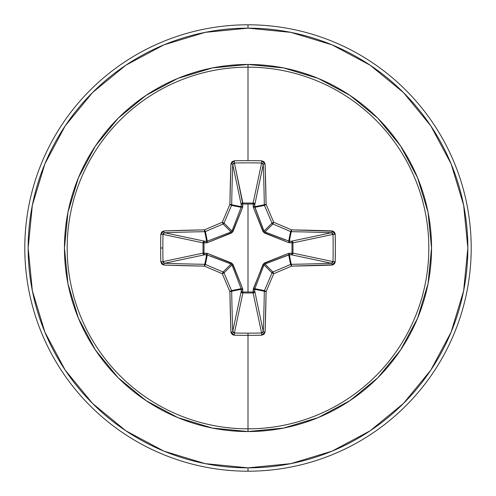 <?xml version="1.0" encoding="UTF-8"?>
<svg xmlns="http://www.w3.org/2000/svg" width="496" height="496" viewBox="0 0 496 496"><rect width="100%" height="100%" fill="white"/><g stroke="black" fill="none" stroke-linecap="round" stroke-linejoin="round"><path stroke-width="0.74" d="M232.742 331.576L232.736 331.471A221.526 19.307 -90 0 1 231.682 291.233A1.674 0.322 179 0 1 229.877 291.561L231.682 291.233L231.551 290.594L229.877 291.561L231.551 290.594A1.674 1.668 78.7 0 1 231.682 291.233L241.254 289.329L241.168 288.684L231.551 290.594A221.073 19.27 -112.5 0 1 224.025 272.881L222.289 273.711L223.119 271.975A221.073 19.27 -157.5 0 1 205.406 264.449L204.439 266.123A222.741 19.412 22.5 0 0 222.289 273.711L224.025 272.881A1.674 1.668 -135 0 0 223.119 271.975A1.674 1.668 45 0 1 224.025 272.881L231.973 264.932L224.025 272.881A221.073 19.27 67.5 0 0 231.551 290.594L241.168 288.684L231.973 264.932L231.068 264.027L223.119 271.975L231.068 264.027L206.671 254.746L204.767 264.318L206.671 254.746L204.569 254.808L164.529 263.264A221.526 19.307 0 0 0 204.767 264.318A1.674 1.668 11.2 0 1 205.406 264.449L207.316 254.832L205.406 264.449A221.073 19.27 22.5 0 0 223.119 271.975L222.289 273.711A222.741 19.412 67.5 0 0 229.877 291.561A223.2 19.456 90 0 0 230.938 332.097L234.304 335.197A223.188 85.411 0 0 0 248 335.358L248 333.157A221.514 84.773 180 0 1 234.403 332.996L234.304 335.197L233.039 334.943L231.223 333.269L230.938 332.097L229.877 291.561A222.741 19.412 -112.5 0 1 222.289 273.711A222.741 19.412 -157.5 0 1 204.439 266.123L163.903 265.062L161.739 264.039L160.803 261.696A223.188 85.411 -90 0 1 160.642 248L162.843 248A221.514 84.773 -90 0 1 163.004 234.403L160.803 234.304A223.188 85.411 90 0 0 160.642 248A223.188 85.411 -90 0 1 160.803 234.304L161.733 231.961L163.903 230.938L204.439 229.877A222.741 19.412 -22.5 0 1 222.289 222.289A222.741 19.412 -67.5 0 1 229.877 204.439L230.938 163.903L231.961 161.739L234.304 160.803A223.188 85.411 0 0 1 248 160.642A223.188 85.411 0 0 1 261.696 160.803L264.039 161.733L265.062 163.903L266.123 204.439A222.741 19.412 67.5 0 1 273.711 222.289A222.741 19.412 22.5 0 1 291.561 229.877L333.269 231.223L334.936 233.039L335.197 234.304L335.358 248L335.197 261.696L334.943 262.961L333.269 264.777L291.561 266.123A222.741 19.412 157.5 0 1 273.711 273.711A222.741 19.412 112.5 0 1 266.123 291.561L265.062 332.097L264.039 334.261L261.696 335.197A223.188 85.411 180 0 1 248 335.358L248 428.835A180.835 180.835 0 0 0 428.835 248A180.835 180.835 0 0 0 248 67.165L248 160.642L248 67.165A180.835 180.835 0 0 0 67.165 248A180.835 180.835 0 0 0 248 428.835L248 431.551A183.551 183.551 0 0 1 64.449 248A183.551 183.551 0 0 1 248 64.449L248 67.165L248 64.449L212.189 67.977L177.76 78.424L146.022 95.387L118.209 118.209L95.387 146.022L78.424 177.76L67.977 212.189L64.449 248L67.977 283.811L78.424 318.24L95.387 349.978L118.209 377.791L146.022 400.613L177.76 417.576L212.189 428.023L248 431.551L283.811 428.023L318.24 417.576L349.978 400.613L377.791 377.791L400.613 349.978L417.576 318.24L428.023 283.811L431.551 248L428.023 212.189L417.576 177.76L400.613 146.022L377.791 118.209L349.978 95.387L318.24 78.424L283.811 67.977L248 64.449A183.551 183.551 0 0 1 431.551 248A183.551 183.551 0 0 1 248 431.551L248 428.835A180.835 180.835 0 0 0 428.835 248A180.835 180.835 0 0 0 248 67.165A180.835 180.835 0 0 0 67.165 248A180.835 180.835 0 0 0 248 428.835L248 335.358A223.188 85.411 180 0 1 234.304 335.197L234.403 332.996A221.514 84.773 0 0 0 248 333.157A221.514 84.773 0 0 0 261.597 332.996L253.14 292.975L242.86 292.975L234.403 332.996L232.736 331.471L241.192 291.431L241.254 289.329L231.682 291.233A221.526 19.307 90 0 0 232.736 331.471L241.192 291.431A1.674 1.544 -168.1 0 0 242.86 292.975L234.403 332.996M164.424 232.742L164.529 232.736A221.526 19.307 0 0 1 204.767 231.682A1.674 1.668 -11.2 0 0 205.406 231.551A1.674 1.668 168.8 0 1 204.767 231.682L206.671 241.254L207.316 241.168L205.406 231.551A221.073 19.27 -22.5 0 1 223.119 224.025A1.674 1.668 -45 0 0 224.025 223.119A1.674 1.668 135 0 1 223.119 224.025L231.068 231.973L223.119 224.025A221.073 19.27 157.5 0 0 205.406 231.551L207.316 241.168L231.068 231.973L231.973 231.068L224.025 223.119A221.073 19.27 -67.5 0 1 231.551 205.406A1.674 1.668 -78.7 0 0 231.682 204.767A1.674 1.668 101.2 0 1 231.551 205.406A221.073 19.27 112.5 0 0 224.025 223.119L231.973 231.068L241.168 207.316L231.551 205.406L241.168 207.316L241.254 206.671L231.682 204.767A221.526 19.307 -90 0 1 232.736 164.529L234.403 163.004L242.792 204.005L242.811 203.025L253.14 203.025L261.597 163.004A221.514 84.773 180 0 0 234.403 163.004L242.86 203.025A1.674 1.544 -11.9 0 0 241.192 204.569L232.736 164.529A221.526 19.307 90 0 0 231.682 204.767L241.254 206.671L241.192 204.569L232.736 164.529A1.674 0.626 -178 0 0 230.938 163.903A223.2 19.456 90 0 0 229.877 204.439A222.741 19.412 112.5 0 0 222.289 222.289A222.741 19.412 157.5 0 0 204.439 229.877A223.2 19.456 180 0 0 163.903 230.938L160.803 234.304L163.004 234.403A221.514 84.773 90 0 0 162.843 248A221.514 84.773 90 0 0 163.004 261.597L203.025 253.14L203.025 242.86L163.004 234.403L164.529 232.736L204.569 241.192L206.671 241.254L204.767 231.682A221.526 19.307 180 0 0 164.529 232.736L204.569 241.192A1.674 1.544 -78.1 0 0 203.025 242.86L163.004 234.403M263.258 164.424L254.808 204.569L253.208 204.005L253.189 203.025L254.318 203.509L254.808 204.569L254.746 206.671L264.318 204.767A221.526 19.307 -90 0 0 263.264 164.529L254.808 204.569A1.674 1.544 11.9 0 0 253.14 203.025L261.609 163.004L261.696 160.803A223.188 85.411 180 0 0 248 160.642A223.188 85.411 180 0 0 234.304 160.803L230.938 163.903A1.674 0.626 2 0 1 232.736 164.529M254.832 288.684L254.746 289.329L264.318 291.233A1.674 1.668 -78.8 0 1 264.449 290.594A221.073 19.27 -67.5 0 0 271.975 272.881L264.027 264.932L254.832 288.684A1.674 0.508 20.9 0 1 253.363 288.61A1.674 0.508 -159.1 0 0 254.832 288.684L264.449 290.594L254.832 288.684L254.746 289.329L254.808 291.431L263.264 331.471A221.526 19.307 -90 0 0 264.318 291.233L254.746 289.329A1.674 0.57 -1.8 0 1 253.146 289.9L262.868 264.721L264.721 262.868L288.61 253.363L291.995 253.208L291.995 242.792L292.975 242.811L292.975 253.14L332.996 261.597A221.514 84.773 -90 0 0 332.996 234.403L292.975 242.86A1.674 1.544 78.1 0 0 291.431 241.192L331.471 232.736A221.526 19.307 180 0 0 291.233 231.682L289.329 241.254L291.431 241.192L331.471 232.736L332.996 234.403L292.975 242.86L292.975 253.14L332.996 261.597L331.471 263.264L291.431 254.808L291.995 253.208L292.975 253.189L292.491 254.318L291.431 254.808L289.329 254.746L291.233 264.318A221.526 19.307 0 0 0 331.471 263.264L291.431 254.808A1.674 1.544 101.9 0 0 292.975 253.14A1.674 1.544 -78.1 0 1 292.975 253.189L288.61 253.363L263.605 263.612L253.363 288.61L253.208 291.995L242.792 291.995L242.637 288.61L232.388 263.605L207.39 253.363L204.005 253.208L204.005 242.792L207.39 242.637L232.395 232.388L242.637 207.39L242.792 204.005L248 204.054L248 291.946L248 204.054L253.208 204.005L253.363 207.39L263.612 232.395L288.61 242.637L291.995 242.792L291.995 253.208A1.674 0.57 -88.2 0 1 291.431 254.808L288.684 254.832L264.932 264.027L272.881 271.975A221.073 19.27 -22.5 0 0 290.594 264.449L288.684 254.832L290.594 264.449A1.674 1.668 -11.2 0 1 291.233 264.318L289.329 254.746L264.932 264.027L264.027 264.932L256.122 285.312M125.854 65.199L92.541 92.541L125.854 65.199L163.866 44.882L205.108 32.37L248 28.148A219.852 219.852 0 0 1 467.852 248A219.852 219.852 0 0 1 248 467.852L248 471.2A223.2 223.2 0 0 0 471.2 248A223.2 223.2 0 0 0 248 24.8L248 28.148L248 24.8A223.2 223.2 0 0 1 471.2 248A223.2 223.2 0 0 1 248 471.2A223.2 223.2 0 0 1 24.8 248A223.2 223.2 0 0 1 248 24.8A223.2 223.2 0 0 0 24.8 248A223.2 223.2 0 0 0 248 471.2L248 467.852A219.852 219.852 0 0 1 28.148 248A219.852 219.852 0 0 1 248 28.148L290.892 32.37L332.134 44.882L370.146 65.199L403.459 92.541L430.801 125.854L451.118 163.866L463.63 205.108L467.852 248L463.63 290.892L451.118 332.134L430.801 370.146L403.459 403.459L370.146 430.801L403.459 403.459M65.243 125.798L92.541 92.541M65.199 370.146L92.541 403.459L65.199 370.146L44.882 332.134L32.37 290.892L28.148 248L32.37 205.108L44.882 163.866L65.199 125.854M125.798 430.757L92.541 403.459M370.146 430.801L332.134 451.118L290.892 463.63L248 467.852L205.108 463.63L163.866 451.118L125.854 430.801M231.105 264.039L210.688 256.122M288.684 241.168A1.674 0.508 -69.1 0 1 288.61 242.637L264.721 233.132L264.932 231.973L272.881 224.025A1.674 1.668 -135 0 1 271.975 223.119L264.027 231.068L271.975 223.119A221.073 19.27 -112.5 0 0 264.449 205.406L254.832 207.316L264.027 231.068L264.932 231.973L289.329 241.254A1.674 0.57 -91.8 0 1 289.9 242.854A1.674 0.57 88.2 0 0 289.329 241.254L291.431 241.192A1.674 0.57 -91.8 0 1 291.995 242.792A1.674 0.57 88.2 0 0 291.431 241.192L292.491 241.682L292.975 242.811L288.61 242.637A1.674 0.508 110.9 0 0 288.684 241.168L289.329 241.254L291.233 231.682A1.674 1.668 -168.7 0 1 290.594 231.551L288.684 241.168L290.594 231.551A221.073 19.27 -157.5 0 0 272.881 224.025L264.932 231.973L285.312 239.878M231.961 231.105L239.878 210.688M163.221 233.579L163.73 233.002M207.316 254.832A1.674 0.508 110.9 0 1 207.39 253.363A1.674 0.508 -69.1 0 0 207.316 254.832L204.569 254.808L203.496 254.305L203.025 253.14A1.674 1.544 -101.9 0 0 204.569 254.808L164.529 263.264A1.674 0.626 92 0 0 163.903 265.062A223.2 19.456 0 0 0 204.439 266.123L205.406 264.449A1.674 1.668 -168.8 0 0 204.767 264.318A1.674 0.322 91 0 0 204.439 266.123A1.674 0.322 -89 0 1 204.767 264.318A221.526 19.307 180 0 1 164.529 263.264L163.004 261.597L203.025 253.14L207.39 253.363L231.279 262.868L233.132 264.721L242.637 288.61L242.792 291.995L253.208 291.995L253.146 289.9A1.674 0.57 178.2 0 0 254.746 289.329L254.808 291.431L263.264 331.471L261.597 332.996L253.14 292.975A1.674 1.544 168.1 0 0 254.808 291.431A1.674 0.57 -1.8 0 1 253.208 291.995L254.808 291.431L254.305 292.504L253.14 292.975L253.208 291.995L253.14 292.975L242.86 292.975L242.792 291.995L242.86 292.975L241.695 292.504L241.192 291.431L242.792 291.995A1.674 0.57 1.8 0 1 241.192 291.431L241.254 289.329A1.674 0.57 -178.2 0 0 242.854 289.9A1.674 0.57 1.8 0 1 241.254 289.329L241.168 288.684A1.674 0.508 159.1 0 0 242.637 288.61A1.674 0.508 -20.9 0 1 241.168 288.684L231.973 264.932L233.132 264.721L231.948 264.876M163.674 262.954L163.184 262.347M233.579 332.779L233.002 332.27M262.954 332.326L262.347 332.816M264.039 264.895L262.868 264.721L264.027 264.932L271.975 272.881A1.674 1.668 -45 0 1 272.881 271.975L264.876 264.052M332.779 262.421L332.27 262.998M331.576 263.258L331.471 263.264A221.526 19.307 180 0 1 291.233 264.318L290.594 264.449A221.073 19.27 157.5 0 1 272.881 271.975L271.975 272.881A221.073 19.27 112.5 0 1 264.449 290.594L264.318 291.233A221.526 19.307 90 0 1 263.264 331.471A1.674 0.626 2 0 0 265.062 332.097A1.674 0.626 -178 0 1 263.264 331.471M332.326 233.046L332.816 233.653M264.895 231.961L264.721 233.132L262.868 231.279L253.363 207.39A1.674 0.508 159.1 0 1 254.832 207.316L264.449 205.406A1.674 1.668 -101.2 0 1 264.318 204.767L254.746 206.671L264.052 231.124M262.421 163.221L262.998 163.73M233.046 163.674L233.653 163.184M264.721 262.868L264.932 264.027L264.721 262.868M288.61 253.363A1.674 0.508 -110.9 0 1 288.684 254.832A1.674 0.508 69.1 0 0 288.61 253.363M289.9 253.146A1.674 0.57 -88.2 0 1 289.329 254.746A1.674 0.57 91.8 0 0 289.9 253.146M291.995 253.208L292.975 253.14L291.995 253.208M231.068 264.027L231.279 262.868L231.068 264.027M206.671 254.746A1.674 0.57 88.2 0 1 206.1 253.146A1.674 0.57 -91.8 0 0 206.671 254.746M204.569 254.808A1.674 0.57 88.2 0 1 204.005 253.208L204.569 254.808M262.868 231.279L264.027 231.068L262.868 231.279M204.005 242.792L204.005 253.208L203.025 253.14L203.025 242.86L204.005 242.792L203.025 242.86L203.496 241.695L204.569 241.192L204.005 242.792A1.674 0.57 91.8 0 1 204.569 241.192L206.671 241.254A1.674 0.57 -88.2 0 0 206.1 242.854L204.005 242.792M253.363 207.39L253.146 206.1A1.674 0.57 -178.2 0 1 254.746 206.671L254.832 207.316A1.674 0.508 -20.9 0 0 253.363 207.39M253.146 206.1L253.208 204.005A1.674 0.57 -178.2 0 1 254.808 204.569L254.746 206.671A1.674 0.57 1.8 0 0 253.146 206.1M253.208 204.005L253.14 203.025A1.674 1.544 -168.1 0 1 253.189 203.025L253.208 204.005L242.792 204.005L242.86 203.025L253.14 203.025L253.208 204.005M206.671 241.254L207.316 241.168A1.674 0.508 -110.9 0 0 207.39 242.637L206.1 242.854A1.674 0.57 91.8 0 1 206.671 241.254M241.168 207.316L241.254 206.671A1.674 0.57 178.2 0 1 242.854 206.1A1.674 0.57 -1.8 0 0 241.254 206.671L241.192 204.569A1.674 0.57 178.2 0 1 242.792 204.005A1.674 0.57 -1.8 0 0 241.192 204.569L241.682 203.509L242.811 203.025L242.637 207.39A1.674 0.508 20.9 0 0 241.168 207.316A1.674 0.508 -159.1 0 1 242.637 207.39L233.132 231.279L231.973 231.068L233.132 231.279L231.279 233.132L207.39 242.637A1.674 0.508 69.1 0 1 207.316 241.168L231.068 231.973L231.279 233.132L231.124 231.948M230.938 332.097A1.674 0.626 -2 0 0 232.736 331.471A1.674 0.626 178 0 1 230.938 332.097M163.004 261.597A221.514 84.773 -90 0 1 162.843 248L160.642 248A223.188 85.411 90 0 0 160.803 261.696L163.004 261.597L160.803 261.696L163.903 265.062A1.674 0.626 -88 0 1 164.529 263.264M248 333.157L248 335.358A223.188 85.411 0 0 0 261.696 335.197L261.597 332.996A221.514 84.773 180 0 1 248 333.157M164.529 232.736A1.674 0.626 -92 0 1 163.903 230.938A1.674 0.626 88 0 0 164.529 232.736M261.597 332.996L261.696 335.197L265.062 332.097A223.2 19.456 -90 0 0 266.123 291.561A1.674 0.322 -179 0 1 264.318 291.233L266.123 291.561L264.449 290.594L266.123 291.561A222.741 19.412 -67.5 0 0 273.711 273.711L271.975 272.881L273.711 273.711L272.881 271.975L273.711 273.711A222.741 19.412 -22.5 0 0 291.561 266.123L290.594 264.449L291.561 266.123L291.233 264.318A1.674 0.322 89 0 1 291.561 266.123A223.2 19.456 0 0 0 332.097 265.062A1.674 0.626 -92 0 0 331.471 263.264A1.674 0.626 88 0 1 332.097 265.062L335.197 261.696L332.996 261.597L335.197 261.696A223.188 85.411 -90 0 0 335.197 234.304L332.996 234.403A221.514 84.773 90 0 1 332.996 261.597M204.767 231.682A1.674 0.322 -91 0 1 204.439 229.877A1.674 0.322 89 0 0 204.767 231.682M205.406 231.551L204.439 229.877L205.406 231.551M223.119 224.025L222.289 222.289L223.119 224.025M224.025 223.119L222.289 222.289L224.025 223.119M231.551 205.406L229.877 204.439L231.551 205.406M231.682 204.767A1.674 0.322 -179 0 0 229.877 204.439A1.674 0.322 1 0 1 231.682 204.767M234.403 163.004L234.304 160.803L234.403 163.004A221.514 84.773 0 0 1 261.597 163.004L263.264 164.529A1.674 0.626 -2 0 1 265.062 163.903L261.696 160.803L261.597 163.004M332.996 234.403L335.197 234.304L332.097 230.938A1.674 0.626 92 0 1 331.471 232.736A1.674 0.626 -88 0 0 332.097 230.938A223.2 19.456 180 0 0 291.561 229.877A1.674 0.322 91 0 1 291.233 231.682A221.526 19.307 0 0 1 331.471 232.736M265.062 163.903A1.674 0.626 178 0 0 263.264 164.529A221.526 19.307 90 0 1 264.318 204.767A1.674 0.322 -1 0 1 266.123 204.439A223.2 19.456 -90 0 0 265.062 163.903M266.123 204.439A1.674 0.322 179 0 0 264.318 204.767A1.674 1.668 78.8 0 0 264.449 205.406L266.123 204.439L264.449 205.406A221.073 19.27 67.5 0 1 271.975 223.119L273.711 222.289A222.741 19.412 -112.5 0 0 266.123 204.439M290.594 231.551L291.233 231.682L291.561 229.877L290.594 231.551L291.561 229.877A222.741 19.412 -157.5 0 0 273.711 222.289L272.881 224.025A221.073 19.27 22.5 0 1 290.594 231.551M273.711 222.289L271.975 223.119A1.674 1.668 45 0 0 272.881 224.025L273.711 222.289"/></g></svg>
